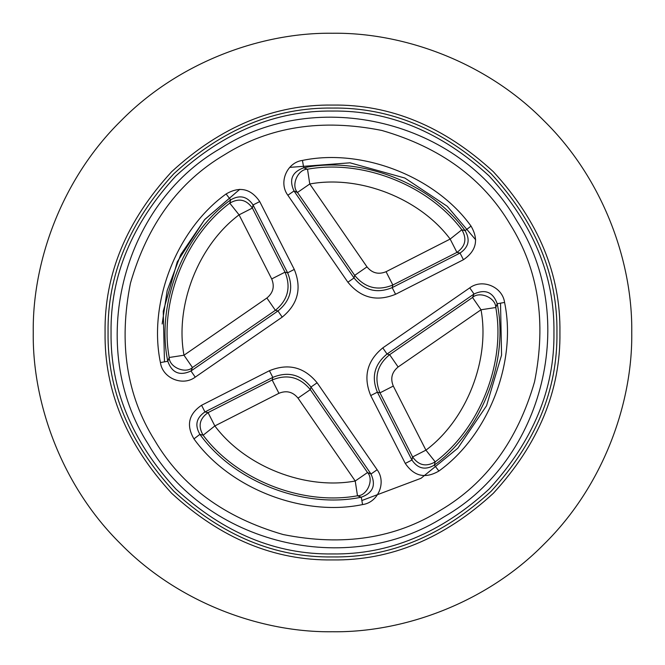 <?xml version="1.0" encoding="UTF-8"?>
<svg xmlns="http://www.w3.org/2000/svg" width="665" height="665" viewBox="0 0 665 665"><rect width="100%" height="100%" fill="white"/><g stroke="black" fill="none" stroke-linecap="round" stroke-linejoin="round"><path stroke-width="1" d="M332.5 556.938C389.781 557.711 442.682 535.799 491.202 491.202C535.799 442.682 557.711 389.781 556.938 332.5C557.711 275.219 535.799 222.318 491.202 173.798C442.682 129.201 389.781 107.289 332.5 108.062C275.219 107.289 222.318 129.201 173.798 173.798C129.201 222.318 107.289 275.219 108.062 332.5C107.289 389.781 129.201 442.682 173.798 491.202C222.318 535.799 275.219 557.711 332.5 556.938M332.5 631.75C402.674 632.714 485.608 603.62 544.103 544.103C603.62 485.608 632.714 402.674 631.75 332.5C632.714 262.326 603.62 179.392 544.103 120.897C485.608 61.38 402.674 32.286 332.5 33.25C262.326 32.286 179.392 61.38 120.897 120.897C61.38 179.392 32.286 262.326 33.25 332.5C32.286 402.674 61.38 485.608 120.897 544.103C179.392 603.62 262.326 632.714 332.5 631.75M162.144 323.996L167.173 290.53L180.73 254.653L204.787 219.433L239.799 189.317L204.446 219.824L177.264 261.819L163.249 311.303L164.471 361.851M289.74 167.372L350.014 162.825L404.869 178.037L447.246 206.291L475.683 239.799M303.73 167.788L307.513 169.218C297.845 169.126 290.78 185.493 297.479 192.468L294.005 190.988L354.029 277.97C364.37 290.58 377.088 293.797 392.184 287.621L395.575 294.279C376.706 301.985 360.812 297.962 347.878 282.209L287.854 195.236L294.005 190.988C288.834 179.733 292.076 172.002 303.73 167.788L302.442 160.423C362.192 147.963 435.467 176.508 471.036 226.1L465.109 230.655C431.061 183.174 360.92 155.851 303.73 167.788M386.066 271.702L450.155 239.068L456.938 252.384L392.84 285.019C377.762 291.162 365.035 287.937 354.686 275.368L366.989 266.881C372.159 273.174 378.518 274.786 386.066 271.702L392.84 285.019L392.184 287.621L460.039 253.066L456.938 252.384C465.475 246.349 467.113 238.81 461.859 229.774L465.109 230.655C470.396 239.699 468.709 247.164 460.039 253.066L463.43 259.724L395.575 294.279M366.989 266.881L309.774 183.981L307.513 169.218C362.442 159.135 428.443 185.036 461.859 229.774L450.155 239.068C419.765 198.369 359.732 174.82 309.774 183.981L297.479 192.468L354.686 275.368L354.029 277.97L347.878 282.209M469.764 287.854C482.316 278.352 502.541 286.815 504.577 302.442L497.212 303.73L495.782 307.513C495.874 297.845 479.507 290.78 472.532 297.479L389.632 354.686L398.119 366.989C391.826 372.159 390.214 378.518 393.298 386.066L379.981 392.84C373.838 377.762 377.063 365.035 389.632 354.686L387.03 354.029L382.791 347.878L469.764 287.854L474.012 294.005L387.03 354.029C374.42 364.37 371.203 377.088 377.379 392.184L370.721 395.575C363.015 376.706 367.038 360.812 382.791 347.878M393.298 386.066L425.933 450.155L412.616 456.938L379.981 392.84L377.379 392.184L411.934 460.039L412.616 456.938C418.651 465.475 426.19 467.113 435.226 461.859L434.345 465.109C481.826 431.061 509.149 360.92 497.212 303.73C492.998 292.076 485.267 288.834 474.012 294.005L472.532 297.479L481.019 309.774L398.119 366.989M504.577 302.442C517.038 362.192 488.492 435.467 438.9 471.036L434.345 465.109C425.301 470.396 417.836 468.709 411.934 460.039L405.276 463.43L370.721 395.575M377.146 469.764C386.648 482.316 378.185 502.541 362.558 504.577L361.27 497.212L357.487 495.782C367.155 495.874 374.22 479.507 367.521 472.532L310.314 389.632L298.011 398.119C292.841 391.826 286.482 390.214 278.934 393.298L272.16 379.981C287.238 373.838 299.965 377.063 310.314 389.632L310.971 387.03L317.122 382.791L377.146 469.764L370.995 474.012L310.971 387.03C300.63 374.42 287.912 371.203 272.816 377.379L269.425 370.721C288.294 363.015 304.188 367.038 317.122 382.791M278.934 393.298L214.845 425.933L208.062 412.616L272.16 379.981L272.816 377.379L204.961 411.934L208.062 412.616C199.525 418.651 197.887 426.19 203.141 435.226L199.891 434.345C233.939 481.826 304.08 509.149 361.27 497.212C372.924 492.998 376.166 485.267 370.995 474.012L367.521 472.532L355.226 481.019L298.011 398.119M362.558 504.577C302.808 517.038 229.533 488.492 193.964 438.9L199.891 434.345C194.604 425.301 196.291 417.836 204.961 411.934L201.57 405.276L269.425 370.721M195.236 377.146C182.684 386.648 162.46 378.185 160.423 362.558L167.788 361.27L169.218 357.487C169.126 367.155 185.493 374.22 192.468 367.521L275.368 310.314L266.881 298.011C273.174 292.841 274.786 286.482 271.702 278.934L285.019 272.16C291.162 287.238 287.937 299.965 275.368 310.314L277.97 310.971L282.209 317.122L195.236 377.146L190.988 370.995L277.97 310.971C290.58 300.63 293.797 287.912 287.621 272.816L294.279 269.425C301.985 288.294 297.962 304.188 282.209 317.122M271.702 278.934L239.068 214.845L252.384 208.062L285.019 272.16L287.621 272.816L253.066 204.961L252.384 208.062C246.349 199.525 238.81 197.887 229.774 203.141L230.655 199.891C183.174 233.939 155.851 304.08 167.788 361.27C172.002 372.924 179.733 376.166 190.988 370.995L192.468 367.521L183.981 355.226L266.881 298.011M160.423 362.558C147.963 302.808 176.508 229.533 226.1 193.964L230.655 199.891C239.699 194.604 247.164 196.291 253.066 204.961L259.724 201.57L294.279 269.425M500.529 303.149L501.568 355.11L486.547 405.741L457.861 448.168L421.053 478.285L361.851 500.529M332.5 105.07C390.546 104.289 444.154 126.491 493.314 171.686C538.509 220.847 560.711 274.454 559.93 332.5C560.711 390.546 538.509 444.154 493.314 493.314C444.154 538.509 390.546 560.711 332.5 559.93C274.454 560.711 220.847 538.509 171.686 493.314C126.491 444.154 104.289 390.546 105.07 332.5C104.289 274.454 126.491 220.847 171.686 171.686C220.847 126.491 274.454 104.289 332.5 105.07M332.5 111.055C275.983 110.299 223.789 131.919 175.917 175.917C131.919 223.789 110.299 275.983 111.055 332.5C110.299 389.017 131.919 441.211 175.917 489.083C223.789 533.081 275.983 554.701 332.5 553.945C389.017 554.701 441.211 533.081 489.083 489.083C533.081 441.211 554.701 389.017 553.945 332.5C554.701 275.983 533.081 223.789 489.083 175.917C441.211 131.919 389.017 110.299 332.5 111.055M154.745 440.471C181.695 486.206 224.496 517.57 283.157 534.544C343.04 546.514 395.476 538.417 440.471 510.255C486.206 483.305 517.57 440.504 534.544 381.843C546.514 321.96 538.417 269.525 510.255 224.529C483.305 178.794 440.504 147.431 381.843 130.456C321.96 118.486 269.525 126.583 224.529 154.745C178.794 181.695 147.431 224.496 130.456 283.157C118.486 343.04 126.583 395.476 154.745 440.471M193.964 438.9C186.067 425.342 188.602 414.129 201.57 405.276M287.854 195.236C278.352 182.684 286.815 162.46 302.442 160.423M471.036 226.1C478.933 239.658 476.398 250.871 463.43 259.724M438.9 471.036C425.342 478.933 414.129 476.398 405.276 463.43M226.1 193.964C239.658 186.067 250.871 188.602 259.724 201.57M495.782 307.513C505.865 362.442 479.964 428.443 435.226 461.859L425.933 450.155C466.631 419.765 490.18 359.732 481.019 309.774L495.782 307.513M357.487 495.782C302.558 505.865 236.557 479.964 203.141 435.226L214.845 425.933C245.235 466.631 305.268 490.18 355.226 481.019L357.487 495.782M169.218 357.487C159.135 302.558 185.036 236.557 229.774 203.141L239.068 214.845C198.369 245.235 174.82 305.268 183.981 355.226L169.218 357.487M516.647 220.639C578.957 317.521 544.303 459.399 444.361 516.647C347.479 578.957 205.601 544.303 148.353 444.361C86.043 347.479 120.697 205.601 220.639 148.353C317.521 86.043 459.399 120.697 516.647 220.639"/></g></svg>
